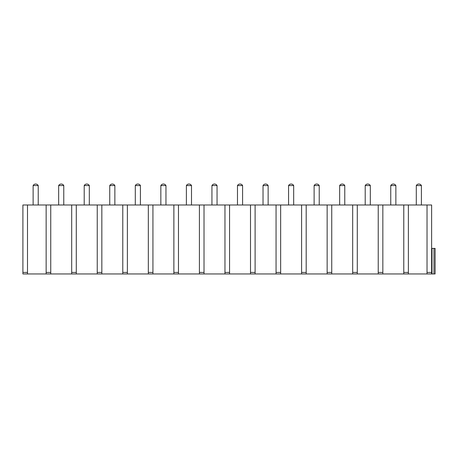 <?xml version="1.0" encoding="UTF-8"?>
<svg xmlns="http://www.w3.org/2000/svg" width="458" height="458" viewBox="0 0 458 458"><rect width="100%" height="100%" fill="white"/><g stroke="black" fill="none" stroke-linecap="round" stroke-linejoin="round"><path stroke-width="0.69" d="M431.625 248.413L431.625 273.958L435.1 273.958L435.1 248.413L431.625 248.413L431.625 273.958L22.9 273.958L22.9 204.989L27.497 204.989L27.497 273.958M382.836 273.958L382.836 204.989L431.625 204.989L431.625 273.958M427.028 204.989L427.028 273.958M27.497 204.989L50.746 204.989L50.746 273.958M46.143 204.989L46.143 273.958M50.746 204.989L76.291 204.989L76.291 273.958M71.694 204.989L71.694 273.958M76.291 204.989L101.836 204.989L101.836 273.958M97.239 204.989L97.239 273.958M101.836 204.989L127.381 204.989L127.381 273.958M122.784 204.989L122.784 273.958M127.381 204.989L152.926 204.989L152.926 273.958M148.329 204.989L148.329 273.958M152.926 204.989L178.471 204.989L178.471 273.958M173.874 204.989L173.874 273.958M178.471 204.989L204.016 204.989L204.016 273.958M199.419 204.989L199.419 273.958M204.016 204.989L229.561 204.989L229.561 273.958M224.964 204.989L224.964 273.958M229.561 204.989L255.106 204.989L255.106 273.958M250.509 204.989L250.509 273.958M255.106 204.989L280.651 204.989L280.651 273.958M276.054 204.989L276.054 273.958M280.651 204.989L306.196 204.989L306.196 273.958M301.599 204.989L301.599 273.958M306.196 204.989L331.741 204.989L331.741 273.958M327.144 204.989L327.144 273.958M331.741 204.989L357.292 204.989L357.292 273.958M352.689 204.989L352.689 273.958M382.836 204.989L378.234 204.989L378.234 273.958M403.779 204.989L403.779 273.958M408.381 204.989L408.381 273.958M357.292 204.989L378.234 204.989M38.226 204.989L38.226 185.57L33.119 185.57L33.119 204.989M63.771 204.989L63.771 185.57L58.664 185.57L58.664 204.989M89.316 204.989L89.316 185.57L84.209 185.57L84.209 204.989M114.861 204.989L114.861 185.57L109.754 185.57L109.754 204.989M140.411 204.989L140.411 185.57L135.299 185.57L135.299 204.989M165.956 204.989L165.956 185.57L160.844 185.57L160.844 204.989M191.501 204.989L191.501 185.57L186.389 185.57L186.389 204.989M217.046 204.989L217.046 185.57L211.934 185.57L211.934 204.989M242.591 204.989L242.591 185.57L237.479 185.57L237.479 204.989M268.136 204.989L268.136 185.57L263.024 185.57L263.024 204.989M293.681 204.989L293.681 185.57L288.574 185.57L288.574 204.989M319.226 204.989L319.226 185.57L314.119 185.57L314.119 204.989M344.771 204.989L344.771 185.57L339.664 185.57L339.664 204.989M370.316 204.989L370.316 185.57L365.209 185.57L365.209 204.989M395.861 204.989L395.861 185.57L390.754 185.57L390.754 204.989M421.406 204.989L421.406 185.57L416.299 185.57L416.299 204.989M435.1 273.958L435.1 248.413M27.497 272.43L22.9 272.43M431.625 272.43L427.028 272.43M50.746 272.43L46.143 272.43M76.291 272.43L71.694 272.43M101.836 272.43L97.239 272.43M127.381 272.43L122.784 272.43M152.926 272.43L148.329 272.43M178.471 272.43L173.874 272.43M204.016 272.43L199.419 272.43M229.561 272.43L224.964 272.43M255.106 272.43L250.509 272.43M280.651 272.43L276.054 272.43M306.196 272.43L301.599 272.43M331.741 272.43L327.144 272.43M357.292 272.43L352.689 272.43M382.836 272.43L378.234 272.43M408.381 272.43L403.779 272.43M432.009 273.958L432.009 248.413M433.949 273.958L433.949 248.413M38.226 185.57A2.897 2.897 0 0 0 33.119 185.57M63.771 185.57A2.897 2.897 0 0 0 58.664 185.57M89.316 185.57A2.897 2.897 0 0 0 84.209 185.57M114.861 185.57A2.897 2.897 0 0 0 109.754 185.57M140.411 185.57A2.897 2.897 0 0 0 135.299 185.57M165.956 185.57A2.897 2.897 0 0 0 160.844 185.57M191.501 185.57A2.897 2.897 0 0 0 186.389 185.57M217.046 185.57A2.897 2.897 0 0 0 211.934 185.57M242.591 185.57A2.897 2.897 0 0 0 237.479 185.57M268.136 185.57A2.897 2.897 0 0 0 263.024 185.57M293.681 185.57A2.897 2.897 0 0 0 288.574 185.57M319.226 185.57A2.897 2.897 0 0 0 314.119 185.57M344.771 185.57A2.897 2.897 0 0 0 339.664 185.57M370.316 185.57A2.897 2.897 0 0 0 365.209 185.57M395.861 185.57A2.897 2.897 0 0 0 390.754 185.57M421.406 185.57A2.897 2.897 0 0 0 416.299 185.57"/></g></svg>
